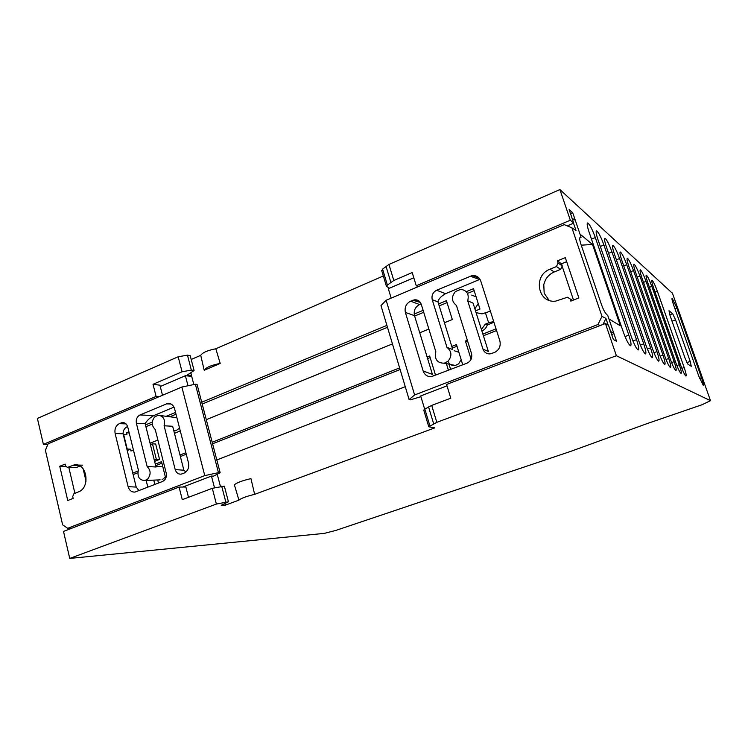 <?xml version="1.0" encoding="UTF-8"?>
<svg xmlns="http://www.w3.org/2000/svg" width="748" height="748" viewBox="0 0 748 748"><rect width="100%" height="100%" fill="white"/><g stroke="black" fill="none" stroke-linecap="round" stroke-linejoin="round"><path stroke-width="1.12" d="M687.964 364.267L685.037 358.114L670.002 315.432L669.002 310.738L672.658 313.702L675.538 319.854L690.198 361.396L691.264 366.286L687.964 364.267M224.933 503.488L225.372 505.143L238.921 500.141L234.386 484.844C236.49 482.797 242.015 480.721 250.954 478.617L254.647 494.344L434.822 427.865L428.782 426.781L436.823 422.321L616.389 355.739L605.431 323.519L608.517 325.296L613.369 339.536L616.511 341.21L608.909 318.919L620.363 325.819L592.5 244.474L579.999 234.077L572.697 212.656L569.106 209.496L573.753 223.128L570.331 220.221L416.253 285.764L412.204 272.581L393.813 280.5L387.389 285.044L382.583 269.102L388.951 264.455L559.915 189.571L672.48 293.338M616.389 355.739L710.497 400.676L702.148 404.705L647.151 423.583L570.696 451.39L335.796 530.435L324.221 533.389L69.742 558.429L216.387 504.059L228.439 501.768L221.23 505.311L225.372 505.143M559.915 189.571L570.331 220.221M600.307 246.457L603.898 244.979C601.009 237.079 598.596 232.385 596.68 230.889C595.642 230.982 596.109 233.993 598.063 239.94L631.293 336.581C634.117 344.342 636.408 348.802 638.175 349.971C639.231 349.643 638.68 346.202 636.52 339.648L632.948 340.985M603.898 244.979L636.52 339.648M608.591 253.329L611.967 251.954C609.162 244.306 606.862 239.771 605.048 238.36C604.085 238.462 604.562 241.408 606.478 247.205L638.829 340.995C641.569 348.493 643.766 352.813 645.421 353.926C646.412 353.598 645.851 350.251 643.738 343.874L640.381 345.118M611.967 251.954L643.738 343.874M616.389 259.808L619.568 258.518C616.857 251.113 614.641 246.737 612.939 245.391C612.032 245.512 612.519 248.392 614.398 254.049L645.907 345.137C648.563 352.411 650.676 356.581 652.237 357.656C653.163 357.32 652.593 354.056 650.536 347.848L647.366 349.017M619.568 258.518L650.536 347.848M623.748 265.923L626.74 264.717C624.113 257.536 621.99 253.31 620.373 252.02C619.522 252.151 620.017 254.975 621.859 260.5L652.583 349.045C655.155 356.095 657.183 360.134 658.67 361.162C659.53 360.826 658.96 357.638 656.94 351.597L653.948 352.701M626.74 264.717L656.94 351.597M630.695 271.711L633.528 270.58C630.966 263.614 628.928 259.519 627.404 258.294C626.6 258.434 627.105 261.202 628.909 266.587L658.876 352.729C661.372 359.573 663.326 363.481 664.729 364.472C665.542 364.136 664.963 361.022 662.99 355.141L660.157 356.179M633.528 270.58L662.99 355.141M637.268 277.19L639.951 276.124C637.464 269.364 635.491 265.39 634.052 264.222C633.294 264.371 633.808 267.083 635.576 272.347L664.822 356.207C667.253 362.855 669.133 366.651 670.47 367.605C671.227 367.268 670.647 364.229 668.712 358.488L666.038 359.47M639.951 276.124L668.712 358.488M643.495 282.389L646.038 281.388C643.617 274.806 641.719 270.963 640.353 269.841C639.643 270 640.157 272.655 641.887 277.807L670.451 359.498C672.817 365.959 674.631 369.652 675.893 370.569C676.613 370.232 676.033 367.268 674.144 361.667L671.592 362.584M646.038 281.388L674.144 361.667M649.404 287.326L651.817 286.381C649.46 279.986 647.637 276.246 646.328 275.171C645.664 275.339 646.179 277.938 647.88 282.978L675.781 362.621C678.09 368.914 679.839 372.495 681.045 373.374C681.718 373.046 681.138 370.148 679.287 364.678L676.865 365.548M651.817 286.381L679.287 364.678M655.024 292.019L657.314 291.131C655.024 284.904 653.256 281.276 652.013 280.238C651.377 280.416 651.901 282.968 653.574 287.896L680.839 365.585C683.092 371.709 684.785 375.197 685.935 376.048C686.571 375.711 685.981 372.878 684.177 367.539L681.877 368.362M657.314 291.131L684.177 367.539M674.939 308.718L676.837 307.998L672.172 298.218C671.667 298.433 672.19 300.799 673.742 305.324L698.763 376.076L703.335 385.491C703.7 384.883 703.092 382.284 701.502 377.684L699.604 378.348M676.837 307.998L701.502 377.684M591.49 239.154L595.324 237.565C592.332 229.393 589.807 224.522 587.76 222.951C586.666 223.016 587.115 226.092 589.106 232.198L623.262 331.888C626.179 339.901 628.582 344.529 630.452 345.754C631.583 345.436 631.05 341.901 628.834 335.151L625.038 336.581M595.324 237.565L628.834 335.151M567.227 225.887L573.753 223.128M387.389 285.044L386.436 286.353L389.54 288.186M570.509 213.591L572.697 212.656M573.501 300.06L562.384 266.905M383.313 275.993L215.817 348.774L220.211 363.425L204.195 370.279L200.735 355.328L191.198 359.47M190.329 376.207L191.572 375.674L190.805 372.71M86.048 481.16L83.093 468.716M138.034 471.016L132.761 473.11M146.159 480.45L147.833 487.2M433.045 375.889L435.458 374.954L429.661 355.973L427.117 356.983M399.638 367.885L212.189 442.264M185.869 452.708L180.006 455.036M185.906 471.979L183.877 470.221L175.21 469.594C176.276 472.829 178.258 474.335 181.175 474.129L184.036 473.129C187.785 471.137 189.272 467.762 188.505 462.984L174.583 408.698C173.274 404.827 170.871 403.116 167.365 403.555L139.979 414.962C136.987 416.645 135.781 419.413 136.379 423.265L147.132 466.49L156.014 467.004L145.149 423.63L136.379 423.265M216.817 459.955L405.266 386.688M127.207 450.53L130.507 449.183L130.956 451.007L133.424 450.006M128.927 431.783L126.468 432.802L126.917 434.616L123.616 434.42L127.216 449.052L130.507 449.183M152.246 422.096L145.477 424.911M150.058 443.237L157.884 440.058M471.1 359.227L465.406 341.023L467.846 341.845M496.036 328.858L482.871 334.085M467.341 340.256L465.406 341.023M152.461 443.845L155.678 444.003L159.548 459.412L156.341 459.319L152.461 443.845L150.423 444.677M154.602 461.376L159.548 459.412M444.434 322.743L452.316 319.536L446.434 300.687L438.599 303.931M423.125 310.355L414.186 314.067M386.912 325.389L201.726 402.237M206.28 419.675L392.448 343.902M419.74 332.795L428.866 329.073M166.14 416.327L175.537 412.419M180.287 430.942L174.462 433.316M154.836 484.48L153.751 480.123M155.294 464.153L161.54 461.684L165.719 478.309M466.294 291.683L473.512 288.681L479.973 309.046L475.513 310.859M451.783 346.427L456.467 344.566L462.769 364.818M448.463 370.372L446.388 363.64M482.208 313.805L481.619 313.627M481.89 330.999C484.517 329.821 486.322 327.82 487.285 324.987L493.951 322.323M592.5 244.474L581.243 245.166M605.431 323.519L446.565 384.463L450.782 398.198L431.69 405.416L424.827 409.091L423.836 410.381M238.921 500.141C241.062 498.308 246.298 496.373 254.647 494.344M381.817 271.019L382.583 269.102M194.087 370.531L191.357 370.092L182.063 371.775L153.022 384.294L156.098 396.431L43.393 444.368L37.4 418.422L178.174 356.768L187.458 355.15L190.198 355.637L194.087 370.531L187.318 375.029L191.572 375.674M215.817 348.774C207.579 350.373 202.558 352.551 200.735 355.328M418.282 286.615L416.253 285.764M43.393 444.368L47.797 444.555M188.496 497.317L185.859 486.995L179.081 487.07L63.505 531.407L69.742 558.429M179.081 487.07L182.278 499.664L212.301 488.313L216.387 504.059M228.439 501.768L224.353 486.153L212.301 488.313M220.211 363.425C211.366 365.136 206.027 367.418 204.195 370.279M162.494 395.262L159.932 385.201L153.022 384.294M137.772 472.764L133.125 474.606M430.165 357.619L427.622 358.629M400.124 369.521L212.591 443.798M186.261 454.232L180.39 456.551M126.468 432.802L129.217 432.97M152.237 424.069L145.916 426.687M496.569 330.551L483.404 335.768M156.341 459.319L154.294 460.142M447.052 302.631L439.207 305.885M423.714 312.299L414.635 316.058M387.483 327.306L202.194 404.042M169.768 416.804L176.004 414.214M158.483 483.068L157.706 479.954M155.678 465.667L161.914 463.199M468.042 293.188L474.139 290.654M450.651 369.531L448.996 364.164M452.297 348.101L456.991 346.24M490.389 311.196L482.03 313.88L476.074 312.636M493.689 321.509L488.65 322.865L485.359 312.533M488.65 322.865L485.302 324.202L487.285 324.987M481.394 329.438L485.302 324.202M158.969 396.758L156.098 396.431M611.892 335.216L613.79 333.234L607.797 315.647L606.16 313.88C604.552 311.972 602.991 308.877 601.476 304.604L580.953 244.316C579.635 240.23 579.363 237.958 580.139 237.481L581.074 237.247L575.296 220.286L572.089 218.257M566.666 261.669L561.542 263.773L562.253 265.905L558.083 263.053L556.428 266.559L549.995 269.205C532.754 275.395 537.681 303.604 555.68 301.117L567.498 297.246L570.098 298.929L570.827 301.117L578.868 297.928L565.301 257.63L557.363 260.902L558.083 263.053M549.107 300.331L544.17 293.235L543.777 284.455L545.442 279.967C547.517 276.274 550.463 273.609 554.259 271.954L560.617 269.355L562.253 265.905M571.911 227.859L601.972 316.339L598.026 324.501L414.626 394.972L386.146 300.266L564.226 224.624L571.911 227.859L576.007 230.506L573.52 223.222M601.972 316.339L605.917 318.414L608.189 325.109M613.79 333.234L610.639 331.523M444.237 363.21L447.912 361.34C449.473 364.566 451.97 365.94 455.42 365.463L444.237 363.21C437.122 363.079 434.326 359.264 435.832 351.756L421.264 304.305C419.983 301.033 417.674 299.546 414.327 299.826L410.54 301.201C406.099 303.641 404.378 307.4 405.379 312.458L423.144 370.98C424.602 374.86 427.314 376.768 431.259 376.712L467.004 363.173C470.903 361.172 472.409 357.974 471.521 353.58L456.439 305.446C451.502 301.472 451.175 296.816 455.467 291.505L460.824 289.336C467.014 290.355 469.305 294.179 467.706 300.799L482.965 349.11C484.227 352.345 486.546 353.944 489.931 353.916L494.391 352.532C499.14 350.092 500.973 346.212 499.879 340.901L480.758 281.024C479.169 277.078 476.298 275.273 472.147 275.601L436.636 290.233C432.849 292.29 431.39 295.46 432.232 299.724L446.958 347.324L452.755 349.568L437.954 301.855L432.232 299.724M561.542 263.773L557.363 260.902M413.803 277.779L388.324 288.709L391.167 298.134M447.912 361.34C452.194 356.085 451.876 351.42 446.949 347.334M598.026 324.501L600.139 325.548M605.917 318.414L602.991 324.454M446.995 385.856L420.675 395.935L424.677 409.175M579.831 237.771L581.074 237.247M479.982 279.322L445.574 293.684C441.058 296.236 438.515 298.966 437.954 301.855M421.124 303.894L419.609 304.529C415.187 306.923 413.485 310.616 414.504 315.637L432.438 374.402L423.144 370.98M386.146 300.266L380.984 305.605L409.119 399.563L414.626 394.972M420.909 396.692L410.418 399.843L409.119 399.572M467.706 300.799L473.063 303.108L488.388 351.504L482.965 349.11M474.858 308.802L478.243 303.585M476.083 296.778L471.67 295.123M455.42 365.463L458.664 363.827L461.151 359.629M458.851 352.224L454.148 350.709M138.969 490.651L136.211 487.088L123.102 433.793C123.027 430.362 124.533 427.94 127.609 426.519L127.59 426.528M79.989 466.041L76.502 467.472L67.451 467.425L65.543 465.92L65.113 464.078L59.765 466.285L65.702 466.378M75.651 467.547L76.502 467.472M68.835 467.444L74.903 493.315M62.636 524.853L45.394 450.268L48.096 443.845L181.858 387.034L204.774 475.616L67.685 528.294L62.636 524.853M127.646 426.641L126.571 427.089M160.147 479.851L145.103 480.497C139.343 480.384 137.09 476.878 138.361 469.987L127.712 426.884C126.664 423.695 124.738 422.283 121.915 422.639L119.343 423.639C115.828 425.621 114.416 428.903 115.117 433.494L123.102 433.793M115.117 433.494L128.114 486.658C129.329 490.501 131.639 492.296 135.014 492.053L162.531 481.488C165.607 479.861 166.832 477.074 166.215 473.119L155.219 429.455C151.423 425.677 151.246 421.498 154.686 416.935L158.071 415.262C163.41 415.879 165.42 419.385 164.093 425.79L175.21 469.594M59.765 466.285L67.75 500.524L73.145 498.383L72.715 496.522L73.912 493.708L78.334 491.95C91.06 487.621 86.749 461.778 73.902 465.004L67.731 467.341M182.849 487.023L211.46 476.065L214.452 487.593M71.864 528.2L67.685 528.294M145.103 480.497L147.655 479.066C151.087 474.55 150.918 470.352 147.122 466.49M160.259 386.501L185.382 375.73L187.991 385.762M174.004 407.127L153.779 415.579C149.843 417.823 146.963 420.507 145.149 423.63M185.382 375.73L191.694 376.338L193.835 384.547M217.238 474.232L220.389 486.275M211.46 476.065L213.573 476.139L220.155 472.717L218.472 472.652L195.368 384.229L181.858 387.034M204.774 475.616L218.472 472.652M220.155 472.717L197.061 384.416L195.368 384.229M162.045 479.767L165.42 477.131M162.849 466.883L155.846 466.331M164.093 425.79L172.657 426.267L183.877 470.221M173.798 430.652L175.986 430.708L179.557 428.099M176.883 417.674L160.614 415.598M690.198 361.396L686.888 362.593M675.538 319.854L672.022 321.173M672.658 313.702L669.778 314.786M710.497 400.676L672.33 292.917M431.69 405.416L436.823 422.321M388.951 264.455L393.813 280.5M385.977 266.204L390.821 282.22M429.894 425.874L424.827 409.091M428.539 406.865L433.644 423.733M221.689 486.181L225.784 501.861M182.063 371.775L178.174 356.768M191.357 370.092L187.458 355.15M572.603 300.416L570.098 298.929M560.617 269.355L556.428 266.559M554.259 271.954L549.995 269.205M470.127 276.152L479.533 279.5M445.574 293.684L436.636 290.233M405.379 312.458L414.504 315.637M419.609 304.529L410.54 301.201M412.793 300.257L420.348 302.435M126.066 423.91L119.343 423.639M136.211 487.088L128.114 486.658M79.241 465.658L72.117 465.536M121.129 422.882L124.673 422.938M153.779 415.579L139.979 414.962M166.374 403.864L171.021 404.014M386.436 286.353L381.648 270.449M428.782 426.781L423.733 410.044M479 278.013L472.147 275.601M414.327 299.826L419.282 301.248M76.221 467.556L67.451 467.425M82.635 465.163L73.902 465.004M121.915 422.639L123.906 422.667M170.058 403.639L167.365 403.555M175.986 430.708L173.779 430.652"/></g></svg>
